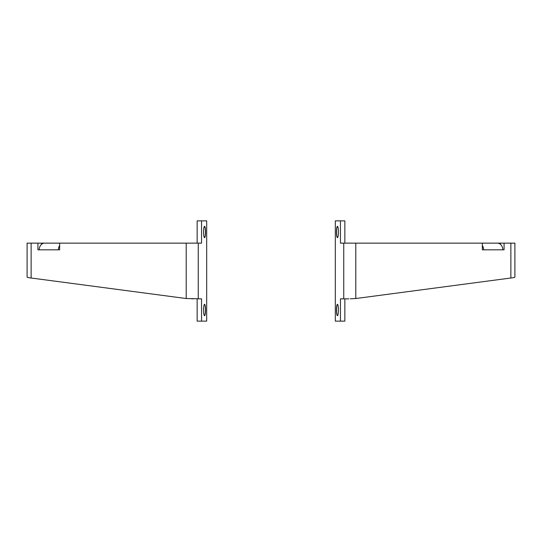 <?xml version="1.0" encoding="UTF-8"?>
<svg xmlns="http://www.w3.org/2000/svg" width="542" height="542" viewBox="0 0 542 542"><rect width="100%" height="100%" fill="white"/><g stroke="black" fill="none" stroke-linecap="round" stroke-linejoin="round"><path stroke-width="0.81" d="M204.503 304.326A5.684 0.989 -90 0 1 204.619 304.408A5.684 0.989 -90 0 1 205.432 310.004A5.684 0.989 -90 0 1 204.619 315.593A5.684 0.989 -90 0 1 204.503 315.674M204.558 315.681A5.684 0.989 -90 0 1 203.568 310.004A5.684 0.989 -90 0 1 204.558 304.319A5.684 0.989 -90 0 1 205.54 310.004A5.684 0.989 -90 0 1 204.558 315.681M204.503 226.326A5.684 0.989 -90 0 1 204.619 226.407A5.684 0.989 -90 0 1 205.432 231.996A5.684 0.989 -90 0 1 204.619 237.592A5.684 0.989 -90 0 1 204.503 237.674M204.558 237.681A5.684 0.989 -90 0 1 203.568 231.996A5.684 0.989 -90 0 1 204.558 226.319A5.684 0.989 -90 0 1 205.54 231.996A5.684 0.989 -90 0 1 204.558 237.681M41.578 243.141L37.926 243.141L37.926 249.828L39.207 249.828A6.687 5.474 90 0 1 44.688 243.141L59.661 243.141L41.578 243.141L41.578 244.32M37.926 243.141L27.1 243.141L27.1 277.111M27.147 277.016C26.87 277.341 28.198 277.673 31.131 278.005L186.197 298.527L201.543 298.859L201.543 321.142L206.678 321.142L206.678 220.858L201.543 220.858L201.543 243.141L198.257 243.141L198.257 298.859M186.197 298.527L186.197 243.141L59.661 243.141L59.661 249.828L58.38 249.828L59.661 249.828M186.197 243.141L198.257 243.141M191.672 298.798L193.121 298.859M197.153 298.859L197.153 321.142L201.543 321.142M201.543 220.858L197.153 220.858L197.153 243.141M59.661 245.533A6.687 5.474 90 0 0 58.38 249.828L39.207 249.828M482.339 249.828L483.62 249.828L482.339 249.828L482.339 243.141L500.422 243.141L500.422 244.32M337.442 304.319A5.684 0.989 -90 0 0 336.46 310.004A5.684 0.989 -90 0 0 337.442 315.681A5.684 0.989 -90 0 0 338.432 310.004A5.684 0.989 -90 0 0 337.442 304.319M337.497 304.326A5.684 0.989 -90 0 0 337.381 304.408A5.684 0.989 -90 0 0 336.568 310.004A5.684 0.989 -90 0 0 337.381 315.593A5.684 0.989 -90 0 0 337.497 315.674M337.442 226.319A5.684 0.989 -90 0 0 336.46 231.996A5.684 0.989 -90 0 0 337.442 237.681A5.684 0.989 -90 0 0 338.432 231.996A5.684 0.989 -90 0 0 337.442 226.319M337.497 226.326A5.684 0.989 -90 0 0 337.381 226.407A5.684 0.989 -90 0 0 336.568 231.996A5.684 0.989 -90 0 0 337.381 237.592A5.684 0.989 -90 0 0 337.497 237.674M500.422 243.141L504.074 243.141L504.074 249.828L502.793 249.828A6.687 5.474 90 0 0 497.312 243.141L340.457 243.141L340.457 220.858L344.847 220.858L344.847 243.141M514.853 277.016C515.13 277.341 513.802 277.673 510.869 278.005L355.803 298.527L350.328 298.798M504.074 243.141L514.9 243.141L514.9 277.111M340.457 220.858L335.322 220.858L335.322 321.142L340.457 321.142L340.457 298.859L348.879 298.859M344.847 298.859L344.847 321.142L340.457 321.142M482.339 245.533A6.687 5.474 90 0 1 483.62 249.828L502.793 249.828M31.131 243.141L31.131 278.005M355.803 298.527L355.803 243.141M510.869 243.141L510.869 278.005M343.743 243.141L343.743 298.859"/></g></svg>
